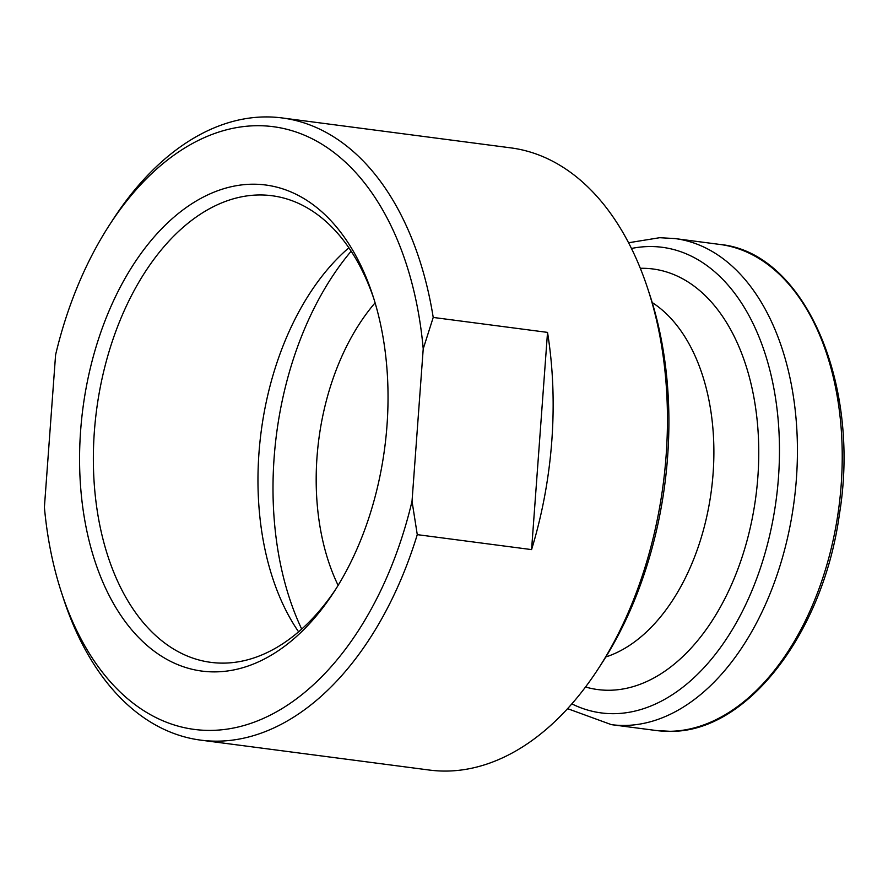 <?xml version="1.0" encoding="UTF-8"?>
<svg xmlns="http://www.w3.org/2000/svg" width="888" height="888" viewBox="0 0 888 888"><rect width="100%" height="100%" fill="white"/><g stroke="black" fill="none" stroke-linecap="round" stroke-linejoin="round"><path stroke-width="1.33" d="M211.61 730.391A303.94 188.722 -82.5 0 0 412.032 501.221L417.271 534.643A313.742 194.805 97.5 0 1 218.515 741.147A313.742 194.805 97.5 0 1 200.721 740.137A313.742 194.805 97.5 0 1 63.581 598.9L61.516 592.596A303.94 188.722 -82.5 0 0 211.61 730.391M251.715 184.216A245.11 152.192 97.5 0 1 372.76 295.349A245.11 152.192 97.5 0 1 333.932 592.03A245.11 152.192 97.5 0 1 215.906 671.872A245.11 152.192 97.5 0 1 80.63 430.547A245.11 152.192 97.5 0 1 251.715 184.216M373.781 298.546A235.309 146.109 -82.5 0 0 271.961 195.726A235.309 146.109 -82.5 0 0 258.619 194.972A235.309 146.109 -82.5 0 0 95.316 420.757A235.309 146.109 -82.5 0 0 210.9 662.359A235.309 146.109 -82.5 0 0 224.242 663.114A235.309 146.109 -82.5 0 0 335.753 589.199M109.657 224.708L113.264 219.147A313.742 194.805 97.5 0 1 264.347 116.939A313.742 194.805 97.5 0 1 282.14 117.949A313.742 194.805 97.5 0 1 433.222 317.438L423.221 348.862A303.94 188.722 -82.5 0 0 301.709 134.088A303.94 188.722 -82.5 0 0 109.657 224.708A303.94 188.722 -82.5 0 0 55.589 354.878L44.4 507.226A303.94 188.722 -82.5 0 0 61.516 592.596M282.14 117.949L510.755 147.863A313.742 194.805 97.5 0 1 647.896 289.1A313.742 194.805 97.5 0 1 598.212 668.853A313.742 194.805 97.5 0 1 447.13 771.062A313.742 194.805 97.5 0 1 429.337 770.051L200.721 740.137M647.896 289.1L649.961 295.404A303.94 188.722 97.5 0 1 601.82 663.292L598.212 668.853M433.222 317.438L547.53 332.389L531.579 549.605A313.742 194.805 -82.5 0 0 547.53 332.389M531.579 549.605L417.271 534.643M423.221 348.862L412.032 501.221M298.601 631.823A235.309 146.109 97.5 0 1 348.862 247.796M301.709 629.104A264.724 164.369 97.5 0 1 351.149 251.226M338.128 585.381A196.093 121.756 97.5 0 1 375.091 302.852M652.214 302.553A186.28 115.673 97.5 0 1 711.355 490.531A186.28 115.673 97.5 0 1 605.838 656.965M640.315 268.309A212.088 131.69 97.5 0 1 640.803 268.298A212.088 131.69 97.5 0 1 757.853 477.111A212.088 131.69 97.5 0 1 609.812 690.254A212.088 131.69 97.5 0 1 585.536 687.001M631.446 248.474A234.787 145.787 97.5 0 1 648.884 246.553A234.787 145.787 97.5 0 1 778.454 477.722A234.787 145.787 97.5 0 1 614.574 713.675A234.787 145.787 97.5 0 1 571.861 703.884M628.549 242.757L659.684 237.707L674.991 238.572A245.11 152.192 97.5 0 1 795.393 490.243A245.11 152.192 97.5 0 1 625.274 725.441A245.11 152.192 97.5 0 1 611.388 724.652L656.188 730.513L670.44 731.324C746.919 732.445 823.387 633.022 839.46 513.952C861.06 382.761 804.006 252.114 719.791 244.433A245.11 152.192 97.5 0 1 840.192 496.103A245.11 152.192 97.5 0 1 670.085 731.301A245.11 152.192 97.5 0 1 656.188 730.513M567.587 708.657L611.388 724.652M674.991 238.572L719.791 244.433"/></g></svg>
